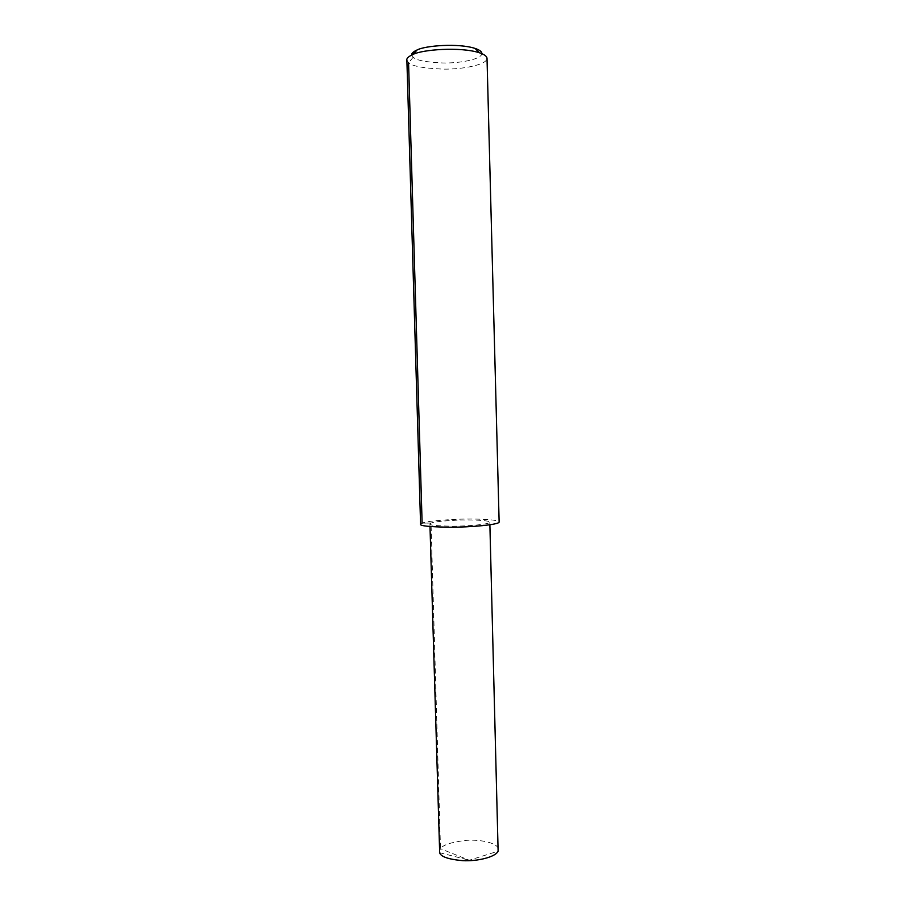 <?xml version="1.0" encoding="UTF-8"?>
<svg xmlns="http://www.w3.org/2000/svg" width="906" height="906" viewBox="0 0 906 906"><rect width="100%" height="100%" fill="white"/><g stroke="black" fill="none" stroke-linecap="round" stroke-linejoin="round"><path stroke-width="0.68" stroke-dasharray="4.53 3.4" d="M406.885 60.204L408.561 62.684C411.981 66.149 423.51 68.29 443.136 69.116C462.388 69.479 487.7 64.745 487.009 58.109M420.577 524.155L422.117 523.113C425.322 521.618 436.533 520.35 455.741 519.319C474.597 518.481 499.58 519.444 499.138 522.094M411.754 55.006L413.193 57.225C416.08 60.26 425.933 62.174 442.728 62.978C459.217 63.386 481.29 59.479 481.89 53.681M431.041 523.09L422.117 523.113L431.041 523.09C433.408 521.947 441.935 520.973 456.624 520.18C471.075 519.534 490.18 520.27 489.818 522.286C489.591 524.28 468.096 526.261 452.083 526.193C436.386 525.933 429.002 525.152 429.92 523.861L431.041 523.09L440.497 848.707C442.751 844.981 451.12 842.218 465.571 840.428C479.806 839.137 498.73 842.874 498.504 849.715M439.444 851.255L440.497 848.707L469.263 860.224L498.119 851.176M413.193 57.225L408.561 62.684M489.818 522.286L489.886 524.801M429.92 523.861L429.999 526.545M439.67 852.705L469.263 860.224"/><path stroke-width="1.36" d="M487.009 58.109C486.658 56.093 484.087 54.303 479.297 52.729C460.248 46.568 422.105 49.57 412.989 54.462C408.447 56.5 406.42 58.414 406.885 60.204L420.577 524.155C419.342 525.842 429.048 526.862 449.67 527.224C470.758 527.303 498.889 524.687 499.138 522.094L487.009 58.109M481.89 53.681C481.947 51.71 479.67 49.955 475.061 48.414C458.368 42.967 425.186 45.617 417.156 49.932C413.181 51.733 411.381 53.42 411.754 55.006M489.886 524.801L498.119 851.176C495.503 857.167 477.145 861.47 462.785 860.677C448.357 859.33 440.644 856.668 439.67 852.705L429.999 526.545M408.561 62.684L422.117 523.113M475.061 48.414L479.297 52.729M417.156 49.932L412.989 54.462"/></g></svg>
